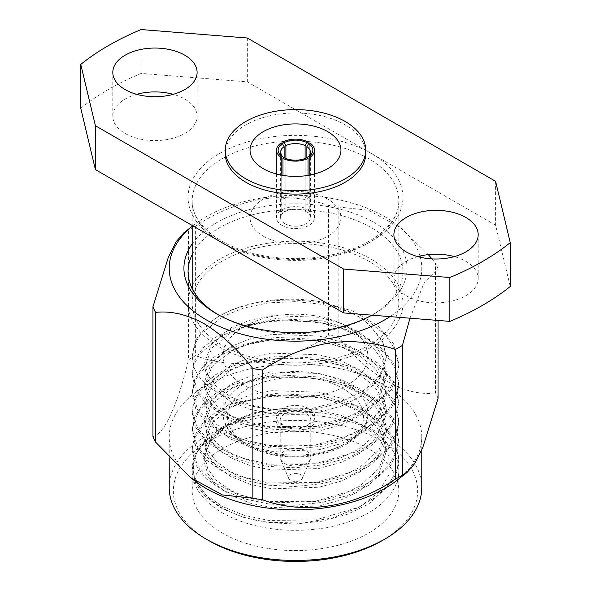 <?xml version="1.0" encoding="UTF-8"?>
<svg xmlns="http://www.w3.org/2000/svg" width="591" height="591" viewBox="0 0 591 591"><rect width="100%" height="100%" fill="white"/><g stroke="black" fill="none" stroke-linecap="round" stroke-linejoin="round"><path stroke-width="0.44" stroke-dasharray="2.96 2.22" d="M282.963 175.387L282.963 212.391L285.896 210.699A14.878 8.592 180 0 1 284.138 209.687L281.213 211.379L281.213 175.069M282.963 212.391A19.008 10.978 180 0 1 281.213 211.379M284.138 209.687L284.138 157.731L285.896 158.743L285.896 210.699M308.037 144.603L308.037 195.894L305.104 197.586A14.878 8.592 180 0 1 306.862 198.598L309.787 196.906L309.787 142.919M308.037 195.894A19.008 10.978 180 0 1 309.787 196.906M305.104 158.506L305.104 197.586M306.862 198.598L306.862 209.687A14.878 8.592 180 0 1 305.104 210.699L308.037 212.391L308.037 175.387M309.787 175.069L309.787 211.379L306.862 209.687M305.104 210.699L305.104 158.743L306.862 157.731M309.787 211.379A19.008 10.978 180 0 1 308.037 212.391M281.213 142.919L281.213 196.906L284.138 198.598A14.878 8.592 180 0 1 285.896 197.586L282.963 195.894L282.963 144.603M281.213 196.906A19.008 10.978 180 0 1 282.963 195.894M284.138 157.731L284.138 198.598M285.896 197.586L285.896 158.506M284.98 223.708A14.878 8.592 180 0 1 280.622 217.636A14.878 8.592 180 0 1 290.388 209.576A14.878 8.592 180 0 1 306.862 212.095A14.878 8.592 180 0 1 310.378 217.636A14.878 8.592 180 0 1 301.196 225.57A14.878 8.592 180 0 1 284.98 223.708M285.896 158.743A14.878 8.592 0 0 0 305.104 158.743M309.787 210.403A19.008 10.978 0 0 0 288.8 207.367A19.008 10.978 0 0 0 276.492 217.636A19.008 10.978 0 0 0 282.062 225.4A19.008 10.978 0 0 0 302.777 227.779A19.008 10.978 0 0 0 314.508 217.636A19.008 10.978 0 0 0 309.787 210.403M263.357 236.193A45.455 26.24 0 0 0 312.898 241.882A45.455 26.24 0 0 0 340.955 217.636A45.455 26.24 0 0 0 295.5 191.395A45.455 26.24 0 0 0 250.045 217.636A45.455 26.24 0 0 0 263.357 236.193M365.748 153.534A70.248 40.557 0 0 0 345.174 124.856A70.248 40.557 0 0 0 268.617 116.065A70.248 40.557 0 0 0 225.252 153.534M218.094 314.641A107.436 62.025 0 0 0 219.527 315.483A107.436 62.025 0 0 0 371.473 315.483A107.436 62.025 0 0 0 402.936 271.624A107.436 62.025 0 0 0 323.307 211.704A107.436 62.025 0 0 0 192.193 254.588M192.193 243.92A111.573 64.412 180 0 1 324.378 206.03A111.573 64.412 180 0 1 374.391 313.799A111.573 64.412 180 0 1 371.938 315.173M322.235 245.597A103.307 59.647 0 0 0 192.193 303.213A103.307 59.647 0 0 0 295.5 362.852A103.307 59.647 0 0 0 398.807 303.213A103.307 59.647 0 0 0 322.235 245.597M191.602 287.418A107.436 62.025 0 0 0 188.064 303.213A107.436 62.025 0 0 0 295.5 365.238A107.436 62.025 0 0 0 402.936 303.213A107.436 62.025 0 0 0 323.307 243.293A107.436 62.025 0 0 0 192.193 286.17M297.317 473.517A7.026 4.056 0 0 0 288.674 478.392A7.026 4.056 0 0 0 295.5 481.488A7.026 4.056 0 0 0 302.326 478.392A7.026 4.056 0 0 0 297.317 473.517M299.46 448.665A15.292 8.828 0 0 0 280.208 457.19A15.292 8.828 0 0 0 280.644 459.273A15.292 8.828 0 0 0 295.5 466.018A15.292 8.828 0 0 0 310.356 459.273A15.292 8.828 0 0 0 310.792 457.19A15.292 8.828 0 0 0 299.46 448.665M192.193 226.323A126.275 72.907 180 0 1 193.855 224.994A126.275 72.907 180 0 1 397.145 224.994A126.275 72.907 180 0 1 419.994 256.036M420.334 257.255A126.275 72.907 180 0 1 389.994 316.613M299.46 411.55A15.292 8.828 0 0 0 280.208 420.075A15.292 8.828 0 0 0 295.5 428.903A15.292 8.828 0 0 0 310.792 420.075A15.292 8.828 0 0 0 299.46 411.55M195.614 226.021L195.614 355.708A146.317 84.476 0 0 0 188.573 359.771L188.573 230.084A146.317 84.476 0 0 1 195.614 226.021C216.631 212.199 238.749 203.201 261.976 199.027C285.187 195.953 307.379 198.096 328.544 205.454L328.544 335.149A146.317 84.476 0 0 1 333.368 335.843A146.317 84.476 0 0 1 338.155 336.634L338.155 206.946A146.317 84.476 0 0 0 328.544 205.454M438.042 398.364A146.317 84.476 0 0 0 435.464 392.816L435.464 263.128A146.317 84.476 0 0 1 438.042 268.676L424.272 282.542L409.977 318.202M438.042 320.44L438.042 268.676M338.155 206.946L368.555 210.263L400.632 227.727L428.29 254.618M431.955 258.895L435.464 263.128M183.86 232.817L188.573 230.084M300.524 409.245A19.422 11.214 0 0 0 276.078 420.075A19.422 11.214 0 0 0 295.5 431.29A19.422 11.214 0 0 0 314.922 420.075A19.422 11.214 0 0 0 300.524 409.245M152.958 436.52C164.017 434.629 177.596 405.249 188.573 359.771M195.614 355.708C236.88 371.259 287.544 363.295 328.544 335.149M338.155 336.634C368.363 376.009 405.448 397.285 435.464 392.816M300.524 405.869A19.422 11.214 180 0 1 314.922 416.707A19.422 11.214 180 0 1 295.5 427.914A19.422 11.214 180 0 1 276.078 416.707A19.422 11.214 180 0 1 300.524 405.869M193.855 480.202A126.275 72.907 180 0 1 169.225 436.948A126.275 72.907 180 0 1 328.182 366.523A126.275 72.907 180 0 1 421.775 436.948A126.275 72.907 180 0 1 397.145 480.202M169.225 487.56A126.275 72.907 180 0 1 328.182 417.135A126.275 72.907 180 0 1 421.775 487.56M381.867 540.795A122.145 70.521 0 0 0 327.111 422.816A122.145 70.521 0 0 0 189.718 455.668A122.145 70.521 0 0 0 209.133 540.795M314.22 315.646A72.316 41.747 0 0 0 223.184 355.974A72.316 41.747 0 0 0 295.5 397.721A72.316 41.747 0 0 0 367.816 355.974A72.316 41.747 0 0 0 314.22 315.646M268.765 548.544A103.307 59.647 0 0 0 398.807 490.929A103.307 59.647 0 0 0 295.5 431.29A103.307 59.647 0 0 0 192.193 490.929A103.307 59.647 0 0 0 268.765 548.544M345.366 399.789L309.529 409.083L272 409.157L250.458 404.776L231.288 397.152L216.653 386.906L207.788 375.211L204.693 362.394L211.785 343.312L231.288 327.695L249.734 320.219L272 315.683L319 317.249L340.542 323.107L359.712 332.378L374.347 344.265L383.212 357.444L386.307 371.761L379.215 393.31L359.712 411.21L341.266 420.157L319 426.34L272 427.899L250.458 423.525L231.288 415.894L216.653 405.648L207.788 393.953L204.693 381.136L211.785 362.054L231.288 346.437L249.734 338.961L272 334.425L319 335.991L340.542 341.849L359.712 351.12L374.347 363.007L383.212 376.186L386.307 390.511L379.215 412.053L359.712 429.952L341.266 438.906L319 445.082L272 446.648L250.458 442.267L231.288 434.636L216.653 424.397L207.788 412.695L204.693 399.878L211.785 380.796L231.288 365.179L249.734 357.71L272 353.174L319 354.733L340.542 360.591L359.712 369.863L374.347 381.756L383.212 394.928L386.307 409.253L379.215 430.802L359.712 448.695L341.266 457.648L319 463.824L272 465.39L250.458 461.01L231.288 453.378L216.653 443.139L207.788 431.445L204.693 418.627L211.785 399.546L231.288 383.921L249.734 376.452L272 371.916L319 373.482L340.542 379.333L359.712 388.612L374.347 400.499L383.212 413.678L386.307 427.995L379.215 449.544L359.712 467.437L341.266 476.39L319 482.574L272 484.132L250.458 479.752L231.288 472.128L216.653 461.881L207.788 450.187L204.693 437.37L211.785 418.288L231.288 402.67L249.734 395.194L272 390.658L319 392.225L340.542 398.083L359.712 407.354L374.347 419.241L383.212 432.42L386.307 446.744L379.215 468.286L359.712 486.186L341.266 495.132L319 501.316L272 502.875L250.458 498.501L231.288 490.87L216.653 480.631L207.788 468.929L204.693 456.112L211.785 437.03L231.288 421.413L255.268 412.437L284.456 408.44C296.46 407.76 308.051 408.3 319.229 410.065L341.642 415.547L361.182 424.264L368.548 428.512A103.307 59.647 180 0 1 398.807 470.687A103.307 59.647 180 0 1 268.765 528.295A103.307 59.647 180 0 1 192.193 470.687A103.307 59.647 180 0 1 207.855 439.113L196.197 453.393L192.193 468.966L195.717 483.652L205.801 497.061L222.452 508.829L244.253 517.62L268.765 522.703L295.027 523.995L322.235 521.136L347.56 514.222L368.548 504.138L390.74 483.933L396.783 471.958L398.807 459.591L395.283 443.405L385.199 428.519L368.548 415.104L346.747 404.672L322.235 398.105L295.973 395.335L268.765 396.546L243.44 401.814L222.452 410.42L200.26 428.342L194.217 439.083L192.193 450.224L195.717 464.903L205.801 478.318L222.452 490.079L244.253 498.87L268.765 503.953L295.027 505.246L322.235 502.394L347.56 495.48L368.548 485.396L390.74 465.191L396.783 453.208L398.807 440.849L395.283 424.663L385.199 409.77L368.548 396.362L346.747 385.923L322.235 379.363L295.973 376.593L268.765 377.797L243.44 383.071L222.452 391.678L200.26 409.6L194.217 420.341L192.193 431.482L195.717 446.161L205.801 459.569L222.452 471.337L244.253 480.128L268.765 485.211L295.027 486.504L322.235 483.652L347.56 476.73L368.548 466.654L390.74 446.449L396.783 434.466L398.807 422.107L395.283 405.914L385.199 391.028L368.548 377.619L346.747 367.181L322.235 360.621L295.973 357.843L268.765 359.055L243.44 364.329L222.452 372.928L200.26 390.858L194.217 401.592L192.193 412.732L195.717 427.419L205.801 440.827L222.452 452.595L244.253 461.386L268.765 466.469L295.027 467.762L322.235 464.903L347.56 457.988L368.548 447.904L390.74 427.707L396.783 415.724L398.807 403.358L395.283 387.171L385.199 372.286L368.548 358.87L346.747 348.439L322.235 341.871L295.973 339.101L268.765 340.313L243.44 345.587L222.452 354.186L200.26 372.116L194.217 382.85L192.193 393.99L195.717 408.677L205.801 422.085L222.452 433.846L244.253 442.637L268.765 447.719L295.027 449.012L322.235 446.161L347.56 439.246L368.548 429.162L390.74 408.957L396.783 396.975L398.807 384.615L395.283 368.429L385.199 353.536L368.548 340.128L346.747 329.689L322.235 323.129L295.973 320.359L268.765 321.57L243.44 326.838L222.452 335.444L200.26 353.366L194.217 364.108L192.193 375.248L195.717 389.927L205.801 403.335L222.452 415.104L244.253 423.895L268.765 428.977L295.027 430.27L322.235 427.419L347.56 420.497L368.548 410.42L390.74 390.215L396.783 378.233L398.807 365.873L395.283 349.68L385.199 334.794L368.548 321.386L346.747 310.947L322.235 304.387L295.973 301.617L268.765 302.821L243.44 308.096L222.452 316.695L200.268 334.624L194.217 345.358L192.193 356.499L193.878 366.693L192.186 355.974L196.456 339.02L208.874 323.506C245.738 291.54 338.296 292.176 370.527 326.439L382.274 340.505L386.322 355.974L383.544 368.821L375.455 380.84L362.438 391.419L345.366 399.789C293.166 424.537 206.414 404.384 193.878 366.693M207.855 439.113C171.745 470.502 207.19 516.253 269.888 522.326L301.92 523.094L332.785 517.871L359.247 507.248L378.572 492.355L388.841 474.765L389.107 456.311L379.496 438.891L361.182 424.264M370.527 326.439L383.212 343.386L386.307 357.71L379.215 379.252L359.712 397.152L341.266 406.098L319 412.282L272 413.84L250.458 409.467L231.288 401.836L216.653 391.589L207.788 379.895L204.693 367.077L211.785 347.996L231.288 332.378L249.734 324.902L272 320.374L319 321.932L340.542 327.791L359.712 337.062L374.347 348.949L383.212 362.128L386.307 376.452L379.215 397.994L359.712 415.894L341.266 424.848L319 431.024L272 432.59L250.458 428.209L231.288 420.578L216.653 410.339L207.788 398.637L204.693 385.82L211.785 366.738L231.288 351.12L249.734 343.652L272 339.116L319 340.675L340.542 346.533L359.712 355.804L374.347 367.698L383.212 380.87L386.307 395.194L379.215 416.744L359.712 434.636L341.266 443.59L319 449.766L272 451.332L250.458 446.951L231.288 439.327L216.653 429.081L207.788 417.386L204.693 404.569L211.785 385.487L231.288 369.863L249.734 362.394L272 357.858L319 359.424L340.542 365.282L359.712 374.554L374.347 386.44L383.212 399.619L386.307 413.936L379.215 435.486L359.712 453.378L341.266 462.332L319 468.515L272 470.074L250.458 465.693L231.288 458.069L216.653 447.823L207.788 436.128L204.693 423.311L211.785 404.229L231.288 388.612L249.734 381.136L272 376.6L319 378.166L340.542 384.024L359.712 393.296L374.347 405.182L383.212 418.362L386.307 432.686L379.215 454.228L359.712 472.128L341.266 481.074L319 487.257L272 488.816L250.458 484.443L231.288 476.811L216.653 466.572L207.788 454.871L204.693 442.053L211.785 422.971L231.288 407.354L249.734 399.885L272 395.349L319 396.908L340.542 402.767L359.712 412.038L374.347 423.932L383.212 437.104L386.307 451.428L379.215 472.977L359.712 490.87L341.266 499.823L319 505.999L272 507.566L250.458 503.185L231.288 495.553L216.653 485.314L207.788 473.613L205.21 466.085A90.807 52.429 180 0 1 204.693 460.485A90.807 52.429 180 0 1 231.288 423.415A90.807 52.429 180 0 1 284.456 408.44M205.21 466.085L203.348 456.976L206.88 444.092L225.792 426.584L244.519 418.421L270.767 412.777A103.307 59.647 180 0 1 368.548 428.512M270.767 412.777L244.319 418.022L222.452 426.887L200.268 444.816L194.217 455.55L192.193 466.691L195.717 481.377L205.801 494.785L222.452 506.553L244.253 515.345L268.765 520.427L315.653 519.947L358.382 507.396L375.359 497.23L388.147 485.093L396.103 471.574L398.799 457.345L393.318 437.2L377.457 419.085L352.893 404.828L322.235 395.83L275.347 393.576L232.618 403.394L215.641 412.186L202.853 422.964L194.897 435.116L192.201 447.978L197.682 466.166L213.543 482.33L238.107 494.637L268.765 501.678L315.653 501.198L358.382 488.654L375.359 478.488L388.147 466.351L396.103 452.832L398.799 438.603L393.318 418.458L377.457 400.343L352.893 386.086L322.235 377.088L275.347 374.834L232.618 384.645L215.641 393.443L202.853 404.222L194.897 416.367L192.201 429.229L197.682 447.424L213.543 463.588L238.107 475.895L268.765 482.936L315.653 482.455L358.382 469.911L375.359 459.746L388.147 447.601L396.103 434.082L398.799 419.861L393.318 399.708L377.457 381.601L352.893 367.336L322.235 358.345L275.347 356.092L232.618 365.903L215.641 374.701L202.853 385.472L194.897 397.625L192.201 410.486L197.682 428.682L213.543 444.838L238.107 457.146L268.765 464.194L315.653 463.713L358.382 451.162L375.359 441.004L388.147 428.859L396.103 415.34L398.799 401.112L393.318 380.966L377.457 362.852L352.893 348.594L322.235 339.596L275.347 337.343L232.618 347.161L215.641 355.952L202.853 366.73L194.897 378.883L192.201 391.744L197.682 409.94L213.543 426.096L238.107 438.404L268.765 445.444L315.653 444.964L358.382 432.42L375.359 422.255L388.147 410.117L396.103 396.598L398.799 382.37L393.318 362.224L377.457 344.11L352.893 329.852L322.235 320.854L275.347 318.601L232.618 328.419L215.641 337.21L202.853 347.988L194.897 360.141L192.201 372.995L197.682 391.19L213.543 407.354L238.107 419.662L268.765 426.702L315.653 426.222L358.382 413.678L375.359 403.513L388.147 391.368L396.103 377.856L398.799 363.628L393.318 343.482L377.457 325.368L352.893 311.11L322.235 302.112C280.245 293.986 232.078 303.397 208.874 323.506M495.598 181.334L495.598 225.201L510.247 286.509M141.146 29.55L141.146 73.41L247.341 81.868L247.341 38.009M80.753 108.279A264.465 152.685 180 0 1 141.146 73.41M136.691 94.324A42.146 24.334 0 0 0 112.807 116.25A42.146 24.334 0 0 0 125.152 133.463A42.146 24.334 0 0 0 171.087 138.737A42.146 24.334 0 0 0 197.106 116.25A42.146 24.334 0 0 0 173.222 94.324M417.778 256.605A42.146 24.334 0 0 0 393.894 278.538A42.146 24.334 0 0 0 406.239 295.744A42.146 24.334 0 0 0 452.174 301.018A42.146 24.334 0 0 0 478.193 278.538A42.146 24.334 0 0 0 454.309 256.605M495.598 225.201L247.341 81.868M371.473 153.534A107.436 62.025 0 0 0 219.527 153.534A107.436 62.025 0 0 0 219.527 241.254A107.436 62.025 0 0 0 371.473 241.254A107.436 62.025 0 0 0 371.473 153.534M222.371 242.901A103.307 59.647 180 0 1 192.193 200.77A103.307 59.647 180 0 1 322.235 143.155A103.307 59.647 180 0 1 368.548 158.595A103.307 59.647 180 0 1 398.807 200.77A103.307 59.647 180 0 1 335.082 255.859A103.307 59.647 180 0 1 222.534 242.99M313.149 378.683C294.591 374.169 243.603 378.513 229.64 406.512C217.481 434.799 257.883 453.275 277.851 454.723C296.409 459.237 347.397 454.893 361.36 426.894C373.519 398.607 333.117 380.131 313.149 378.683M314.22 373.002A72.316 41.747 0 0 0 223.184 413.331A72.316 41.747 0 0 0 295.5 455.077A72.316 41.747 0 0 0 367.816 413.331A72.316 41.747 0 0 0 314.22 373.002M280.622 152.183L280.622 217.636M310.378 152.183L310.378 217.636M276.492 173.998L276.492 217.636M314.508 173.998L314.508 217.636M340.955 217.636L340.955 150.158M250.045 217.636L250.045 150.158M398.807 303.213L398.807 200.77C399.738 220.015 377.922 242.827 340.726 252.756C310.851 260.557 280.917 260.616 250.939 252.933C213.381 243.108 191.24 220.133 192.193 200.77L192.193 225.474M371.473 315.483L374.391 313.799M219.527 315.483L216.609 313.799M402.936 303.213L402.936 271.624M188.064 303.213L188.064 271.624M302.326 478.392L310.356 459.273M288.674 478.392L280.644 459.273M310.792 457.19L310.792 420.075M280.208 457.19L280.208 420.075M193.855 224.994L192.193 226.294M397.145 224.994L400.632 227.72M314.922 420.075L314.922 416.707M276.078 420.075L276.078 416.707M421.775 450.002L421.775 436.948M169.225 457.803L169.225 436.948M223.184 355.974L223.184 413.331C221.92 436.609 256.959 457.766 296.261 456.821C335.09 457.249 369.035 436.232 367.816 413.331L367.816 355.974M386.307 357.71L386.307 355.974M204.693 367.077L204.693 362.394M386.307 376.452L386.307 371.761M204.693 385.82L204.693 381.136M386.307 395.194L386.307 390.511M204.693 404.569L204.693 399.878M386.307 413.936L386.307 409.253M204.693 423.311L204.693 418.627M386.307 432.686L386.307 427.995M204.693 442.053L204.693 437.37M386.307 451.428L386.307 446.744M204.693 456.112L204.693 460.485M231.288 423.415L225.784 426.591M192.193 466.691L192.193 468.966M192.193 470.687L192.193 490.929M398.807 470.687L398.807 490.929M192.193 447.978L192.193 450.224M398.807 457.345L398.807 459.591M192.193 429.229L192.193 431.482M398.807 438.603L398.807 440.849M192.193 410.486L192.193 412.732M398.807 419.861L398.807 422.107M192.193 391.744L192.193 393.99M398.807 401.112L398.807 403.365M192.193 372.995L192.193 375.248M398.807 382.37L398.807 384.615M192.193 355.974L192.193 356.499M398.807 363.628L398.807 365.873M192.193 303.213L192.193 288.659M197.106 116.25L197.106 72.39M112.807 116.25L112.807 72.39M478.193 278.538L478.193 234.679M393.894 278.538L393.894 234.679"/><path stroke-width="0.89" d="M282.963 175.387L282.963 158.41L284.138 157.731L282.38 156.718L281.213 157.398L281.213 175.069M308.037 144.603L308.037 141.906L306.862 142.586L305.104 145.622L305.104 158.506M309.787 175.069L309.787 157.398L308.62 156.718L306.862 157.731L306.862 146.634L308.62 143.598L309.787 142.919A19.008 10.978 0 0 1 314.508 150.158L314.508 173.998M306.862 146.634A14.878 8.592 0 0 1 310.378 152.183A14.878 8.592 0 0 1 306.862 157.731L308.037 158.41L308.037 175.387M281.213 157.398A19.008 10.978 0 0 1 276.492 150.158A19.008 10.978 0 0 1 281.213 142.919L282.38 143.598L284.138 146.634L284.138 157.731A14.878 8.592 0 0 1 280.622 152.183A14.878 8.592 0 0 1 284.138 146.634M285.896 158.506L285.896 145.622L284.138 142.586L282.963 141.906L282.963 144.603M305.104 145.622A14.878 8.592 0 0 0 285.896 145.622M284.138 142.586A17.353 10.017 180 0 1 306.862 142.586M308.037 141.906A19.008 10.978 0 0 0 282.963 141.906M282.963 158.41A19.008 10.978 0 0 0 308.037 158.41M309.787 157.398A19.008 10.978 0 0 0 314.508 150.158M263.357 168.716A45.455 26.24 0 0 0 312.898 174.404A45.455 26.24 0 0 0 340.955 150.158A45.455 26.24 0 0 0 295.5 123.918A45.455 26.24 0 0 0 250.045 150.158A45.455 26.24 0 0 0 263.357 168.716M245.826 178.837A70.248 40.557 0 0 0 322.383 187.628A70.248 40.557 0 0 0 365.748 150.158A70.248 40.557 0 0 0 345.174 121.48A70.248 40.557 0 0 0 268.617 112.689A70.248 40.557 0 0 0 225.252 150.158A70.248 40.557 0 0 0 245.826 178.837M225.252 150.158L225.252 153.534A70.248 40.557 0 0 0 295.5 194.092A70.248 40.557 0 0 0 365.748 153.534L365.748 150.158M192.193 254.588A107.436 62.025 0 0 0 188.064 271.624A107.436 62.025 0 0 0 218.094 314.641M371.938 315.173A111.573 64.412 180 0 1 216.609 313.799A111.573 64.412 180 0 1 192.193 243.92M192.193 286.17A107.436 62.025 0 0 0 191.602 287.418M389.994 316.613A126.275 72.907 180 0 1 262.818 338.673A126.275 72.907 180 0 1 192.193 226.323M419.994 256.036A126.275 72.907 180 0 1 420.334 257.255M152.958 306.825L152.958 436.52A146.317 84.476 0 0 0 155.536 442.068L155.536 312.38A146.317 84.476 0 0 1 152.958 306.825L168.28 257.44L176.214 241.66L183.86 232.817L192.193 226.294M395.386 349.48A146.317 84.476 0 0 0 402.427 345.417L402.427 475.112A146.317 84.476 0 0 1 395.386 479.175L395.386 349.48C374.369 342.159 352.251 340.01 329.024 343.024C305.813 347.131 283.621 356.144 262.456 370.047A146.317 84.476 180 0 1 257.632 369.353A146.317 84.476 180 0 1 252.845 368.562L252.845 498.25L222.452 494.948L190.376 477.484L193.855 480.202A126.275 72.907 180 0 0 397.145 480.202L407.14 472.379L414.764 463.566L422.735 447.719L438.042 398.364L438.042 320.44M409.977 318.202L402.427 345.417M428.29 254.618L431.955 258.895M252.845 368.562C237.456 349.104 221.263 334.181 204.264 323.787C187.273 314.493 171.028 310.696 155.536 312.38M262.456 370.047L262.456 499.735A146.317 84.476 0 0 1 252.845 498.25M190.376 477.484L155.536 442.068M407.14 472.379L402.427 475.112M395.386 479.175C354.12 507.492 303.456 515.189 262.456 499.735M421.775 450.002L421.775 487.56A126.275 72.907 180 0 1 384.793 539.11A126.275 72.907 180 0 1 206.207 539.11A126.275 72.907 180 0 1 169.225 487.56L169.225 457.803M206.207 539.11L209.133 540.795A122.145 70.521 0 0 0 381.867 540.795L384.793 539.11M449.854 321.378L343.659 312.92L343.659 269.06L449.854 277.519L449.854 321.378A264.465 152.685 180 0 0 510.247 286.509L510.247 242.65L495.598 181.334L247.341 38.009L141.146 29.55A264.465 152.685 180 0 0 80.753 64.419L95.402 125.728L95.402 169.595L80.753 108.279L80.753 64.419M510.247 242.65A264.465 152.685 180 0 1 449.854 277.519M173.222 94.324A42.146 24.334 0 0 0 136.691 94.324M125.152 89.596A42.146 24.334 0 0 0 171.087 94.87A42.146 24.334 0 0 0 197.106 72.39A42.146 24.334 0 0 0 154.953 48.056A42.146 24.334 0 0 0 112.807 72.39A42.146 24.334 0 0 0 125.152 89.596M454.309 256.605A42.146 24.334 0 0 0 417.778 256.605M406.239 251.884A42.146 24.334 0 0 0 452.174 257.159A42.146 24.334 0 0 0 478.193 234.679A42.146 24.334 0 0 0 436.047 210.344A42.146 24.334 0 0 0 393.894 234.679A42.146 24.334 0 0 0 406.239 251.884M95.402 125.728L343.659 269.06M95.402 169.595L343.659 312.92M282.38 156.718A17.353 10.017 180 0 1 282.38 143.598M308.62 143.598A17.353 10.017 180 0 1 308.62 156.718M306.862 157.731A17.353 10.017 180 0 1 284.138 157.731M276.492 150.158L276.492 173.998M192.193 288.659L192.193 225.474"/></g></svg>
